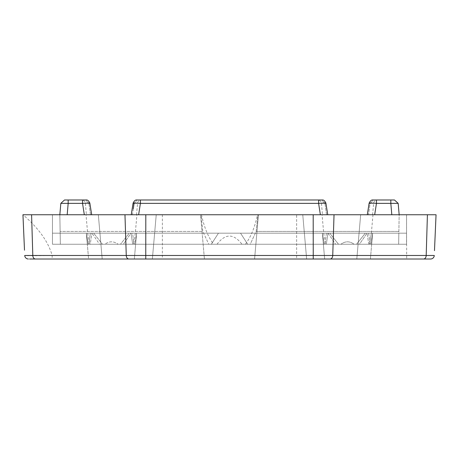 <?xml version="1.0" encoding="UTF-8"?>
<svg xmlns="http://www.w3.org/2000/svg" width="459" height="459" viewBox="0 0 459 459"><rect width="100%" height="100%" fill="white"/><g stroke="black" fill="none" stroke-linecap="round" stroke-linejoin="round"><path stroke-width="0.34" stroke-dasharray="2.29 1.72" d="M102.202 259.008L98.329 214.749L156.238 214.749L98.329 214.749L102.202 259.008L152.365 259.008L156.238 214.749L152.365 259.008L102.202 259.008M306.635 259.008L302.762 214.749L360.671 214.749L302.762 214.749L306.635 259.008L356.798 259.008L360.671 214.749L356.798 259.008L306.635 259.008M29.542 259.008L52.165 259.008L52.165 255.479C48.27 241.646 38.533 228.071 22.95 214.749L201.472 214.749L200.549 214.749L204.421 259.008L254.579 259.008L204.421 259.008L254.579 259.008L204.421 259.008L200.549 214.749L406.576 214.749L406.542 244.251L406.542 233.189L406.542 244.251L52.458 244.251L52.458 233.189L52.458 244.251L406.542 244.251L406.542 233.189L52.458 233.189L406.542 233.189L406.542 244.251L371.687 244.251L372.656 233.189L371.687 244.251L406.542 244.251L406.542 233.189L372.656 233.189L406.542 233.189L406.542 244.251L371.687 244.251L372.656 233.189L371.687 244.251L406.542 244.251L406.542 233.189L372.656 233.189L406.542 233.189L406.542 244.251L371.687 244.251L372.656 233.189L371.687 244.251L406.542 244.251L406.542 233.189L372.656 233.189L406.542 233.189L406.542 244.251L371.687 244.251L372.656 233.189L371.687 244.251L406.542 244.251L406.542 233.189L372.656 233.189L406.542 233.189L406.542 244.251L371.687 244.251L372.656 233.189L371.687 244.251L406.542 244.251L406.542 233.189L372.656 233.189L406.542 233.189L406.542 244.251L371.687 244.251L372.656 233.189L371.687 244.251L406.542 244.251L406.542 233.189L372.656 233.189L406.542 233.189L406.542 244.251L371.687 244.251L372.656 233.189L371.687 244.251L406.542 244.251L406.542 233.189L372.656 233.189L406.542 233.189L406.542 244.251L371.687 244.251L372.656 233.189L371.687 244.251L406.542 244.251L406.542 233.189L372.656 233.189L406.542 233.189L406.542 244.251L371.687 244.251L372.656 233.189L371.687 244.251L406.542 244.251L406.542 233.189L372.656 233.189L406.542 233.189L406.542 244.251L371.687 244.251L372.656 233.189L371.687 244.251L406.542 244.251L406.542 233.189L372.656 233.189L406.542 233.189L406.542 244.251L371.687 244.251L372.656 233.189L371.687 244.251L406.542 244.251L406.542 233.189L372.656 233.189L406.542 233.189L406.542 244.251L371.687 244.251L372.656 233.189L371.687 244.251L406.542 244.251L406.542 233.189L372.656 233.189L406.542 233.189L406.542 244.251L371.687 244.251L372.656 233.189L371.687 244.251L406.542 244.251L406.542 233.189L372.656 233.189L406.542 233.189L406.542 244.251L370.861 244.251L372.633 233.189L370.861 244.251L406.542 244.251L406.542 233.189L372.656 233.189L371.687 244.251L372.656 233.189L406.542 233.189L406.542 244.251L371.687 244.251L406.542 244.251L406.542 233.189L368.629 233.189L370.149 244.251L368.629 233.189L406.542 233.189L406.542 244.251L359.431 244.251L367.016 233.189L359.431 244.251L406.542 244.251L406.542 233.189L372.656 233.189L371.687 244.251L372.656 233.189L406.542 233.189L406.542 244.251L371.687 244.251L406.542 244.251L406.542 233.189L52.458 233.189L52.458 244.251L52.458 233.189L406.542 233.189L406.542 244.251L104.87 244.251C109.271 241.027 113.671 241.027 118.072 244.251C113.671 241.027 109.271 241.027 104.87 244.251L52.458 244.251L52.458 233.189L52.458 244.251L406.542 244.251L406.542 233.189L372.656 233.189L371.687 244.251L372.656 233.189L406.542 233.189L406.542 244.251L371.687 244.251L406.542 244.251L406.542 233.189L52.458 233.189L406.542 233.189L406.542 244.251L52.458 244.251L52.458 233.189L52.458 244.251L406.542 244.251L406.542 233.189L372.633 233.189L406.542 233.189L406.542 244.251L370.149 244.251L406.542 244.251L406.542 233.189L52.458 233.189L406.542 233.189L406.542 244.251L52.458 244.251L52.458 233.189L52.458 244.251L406.542 244.251L406.542 233.189L52.458 233.189L406.542 233.189L406.542 244.251L52.458 244.251L52.458 233.189L52.458 244.251L406.542 244.251L406.542 233.189L367.016 233.189L406.542 233.189L406.542 244.251L354.13 244.251C349.729 241.027 345.329 241.027 340.928 244.251C345.329 241.027 349.729 241.027 354.13 244.251L406.542 244.251L406.542 233.189L52.458 233.189L406.542 233.189L406.542 244.251L52.458 244.251L52.458 233.189L52.458 244.251L406.542 244.251L406.542 215.724M201.472 214.749C204.157 227.222 208.191 237.056 213.578 244.251L52.458 244.251L52.458 233.189L406.542 233.189L52.458 233.189L52.458 244.251L213.578 244.251M217.032 244.251C225.346 233.367 233.654 233.367 241.968 244.251L406.542 244.251L241.968 244.251M245.422 244.251C250.809 237.056 254.843 227.222 257.528 214.749M254.579 259.008L258.451 214.749L200.549 214.749L258.451 214.749L254.579 259.008M296.629 214.749L162.371 214.749L296.629 214.749L296.629 259.008L162.371 259.008L296.629 259.008M162.371 214.749L162.371 259.008M88.604 259.008L134.338 259.008L88.604 259.008L86.344 233.189L87.313 244.251L52.458 244.251L52.458 214.749L52.458 244.251L52.458 233.189L86.367 233.189L88.604 259.008L370.396 259.008L324.662 259.008L370.396 259.008L372.656 233.189L370.396 259.008M434.484 250.648L436.05 214.749L406.576 214.749M118.072 244.251L340.928 244.251L118.072 244.251M406.542 233.189L406.542 244.251L406.542 233.189L52.458 233.189L52.458 244.251L88.139 244.251L86.367 233.189L88.139 244.251L88.851 244.251L52.458 244.251L52.458 233.189L90.371 233.189L88.851 244.251L90.371 233.189L91.984 233.189L52.458 233.189L52.458 244.251L87.313 244.251L86.344 233.189L87.313 244.251L86.344 233.189L87.313 244.251L86.344 233.189L87.313 244.251L86.344 233.189L87.313 244.251L86.344 233.189L87.313 244.251L86.344 233.189L87.313 244.251L86.344 233.189L87.313 244.251L86.344 233.189L87.313 244.251L86.344 233.189L87.313 244.251L86.344 233.189L87.313 244.251L86.344 233.189L87.313 244.251L86.344 233.189L87.313 244.251L86.344 233.189L87.313 244.251L86.344 233.189L87.313 244.251L86.344 233.189L87.313 244.251L86.344 233.189L52.458 233.189L86.344 233.189L52.458 233.189L52.458 244.251L52.458 233.189L86.344 233.189L52.458 233.189L52.458 244.251L99.569 244.251L91.984 233.189L99.569 244.251L104.87 244.251L52.458 244.251L52.458 233.189L86.344 233.189L52.458 233.189L52.458 244.251L87.313 244.251L52.458 244.251L52.458 233.189L86.344 233.189L52.458 233.189L52.458 244.251L87.313 244.251L52.458 244.251L52.458 233.189L86.344 233.189L52.458 233.189L52.458 244.251L87.313 244.251L52.458 244.251L52.458 233.189L91.984 233.189L52.458 233.189L52.458 244.251L87.313 244.251L52.458 244.251L52.458 233.189L86.344 233.189L52.458 233.189L52.458 244.251L87.313 244.251L52.458 244.251L52.458 233.189L86.367 233.189L52.458 233.189L52.458 244.251L88.851 244.251L52.458 244.251L52.458 233.189L86.344 233.189L52.458 233.189L52.458 244.251L87.313 244.251L52.458 244.251L52.458 233.189L86.344 233.189L52.458 233.189L52.458 244.251L87.313 244.251L52.458 244.251L52.458 233.189L86.344 233.189L52.458 233.189L52.458 244.251L87.313 244.251L52.458 244.251L52.458 233.189L86.344 233.189L52.458 233.189L52.458 244.251L87.313 244.251L52.458 244.251L52.458 233.189L86.344 233.189L52.458 233.189L52.458 244.251L87.313 244.251L52.458 244.251L52.458 233.189L86.344 233.189L52.458 233.189L52.458 244.251L87.313 244.251L52.458 244.251L52.458 233.189L86.344 233.189L52.458 233.189L52.458 244.251L87.313 244.251L52.458 244.251L52.458 233.189L86.344 233.189L52.458 233.189L52.458 244.251L87.313 244.251L52.458 244.251L52.458 233.189L86.344 233.189L52.458 233.189L52.458 244.251L87.313 244.251L52.458 244.251L52.458 233.189L52.458 244.251L87.313 244.251L52.458 244.251L52.458 233.189L406.542 233.189L406.542 244.251L406.542 233.189L406.542 244.251L406.542 233.189L52.458 233.189L406.542 233.189M23.495 227.245L24.499 250.195M406.542 231.749L406.708 259.008L430.588 259.008A3.689 3.689 0 0 0 434.271 255.479L52.165 255.479C35.481 255.778 26.335 255.778 24.729 255.479A3.689 3.689 0 0 0 28.412 259.008M134.803 244.251L134.091 244.251L132.571 233.189L130.958 233.189L123.379 244.251L130.958 233.189L132.571 233.189L134.091 244.251L134.803 244.251L136.575 233.189L134.803 244.251L324.197 244.251L322.425 233.189L324.197 244.251L324.909 244.251L134.803 244.251M136.598 233.189L134.338 259.008L136.598 233.189L135.629 244.251L136.598 233.189L135.629 244.251L136.598 233.189L135.629 244.251L136.598 233.189L135.629 244.251L136.598 233.189L135.629 244.251L136.598 233.189L135.629 244.251L136.598 233.189L135.629 244.251L136.598 233.189L135.629 244.251L136.598 233.189L135.629 244.251L136.598 233.189L135.629 244.251L136.598 233.189L135.629 244.251L136.598 233.189L135.629 244.251L136.598 233.189L135.629 244.251L136.598 233.189L135.629 244.251L136.598 233.189L135.629 244.251L136.598 233.189L135.629 244.251L136.598 233.189L322.402 233.189L324.662 259.008L322.402 233.189L323.371 244.251L322.402 233.189L323.371 244.251L322.402 233.189L323.371 244.251L322.402 233.189L323.371 244.251L322.402 233.189L323.371 244.251L322.402 233.189L323.371 244.251L322.402 233.189L323.371 244.251L322.402 233.189L323.371 244.251L322.402 233.189L323.371 244.251L322.402 233.189L323.371 244.251L322.402 233.189L323.371 244.251L322.402 233.189L323.371 244.251L322.402 233.189L323.371 244.251L322.402 233.189L323.371 244.251L322.402 233.189L323.371 244.251L322.402 233.189L323.371 244.251L322.402 233.189L136.598 233.189M340.928 244.251L335.621 244.251L328.042 233.189L326.429 233.189L324.909 244.251L326.429 233.189L328.042 233.189L335.621 244.251L340.928 244.251M359.431 244.251L354.13 244.251L359.431 244.251M368.629 233.189L367.016 233.189L368.629 233.189M370.861 244.251L370.149 244.251L370.861 244.251M323.371 244.251L135.629 244.251L323.371 244.251M322.425 233.189L136.575 233.189L322.425 233.189M132.571 233.189L326.429 233.189L132.571 233.189M324.909 244.251L134.091 244.251L324.909 244.251M328.042 233.189L130.958 233.189L328.042 233.189M123.379 244.251L335.621 244.251L123.379 244.251M52.458 244.251L52.458 233.189L52.458 244.251L406.542 244.251L52.458 244.251M323.693 233.189L325.534 244.251L323.693 233.189L322.08 214.749L327.399 214.749L322.447 214.749L321.449 203.36A3.689 3.689 0 0 0 317.777 199.992L318.592 199.992L317.777 199.992M137.224 199.992L134.045 203.36L137.224 199.992L321.776 199.992L324.955 203.36L325.919 203.125L324.955 203.36C326.986 202.947 324.863 202.947 318.592 203.36L320.376 214.749L91.352 214.749L136.553 214.749L132.473 214.749L134.045 203.36L133.093 203.13L134.028 203.36M87.635 233.189L89.482 244.251L87.635 233.189L86.022 214.749L91.341 214.749L86.39 214.749L85.397 203.36A3.689 3.689 0 0 0 81.719 199.992L85.718 199.992L88.897 203.36C90.928 202.947 88.805 202.947 82.54 203.36L84.318 214.749L59.836 214.749L201.002 214.749L59.836 214.749L60.347 244.251L211.318 244.251L218.444 233.189L60.158 233.189L60.347 244.251L60.158 233.189L60.347 244.251L60.158 233.189L60.347 244.251L60.158 233.189L60.347 244.251L60.158 233.189L60.347 244.251L60.158 233.189L60.347 244.251L60.158 233.189L60.347 244.251L60.158 233.189L60.347 244.251L60.158 233.189L60.347 244.251L60.158 233.189L60.347 244.251L60.158 233.189L60.347 244.251L60.158 233.189L60.347 244.251L60.158 233.189L60.347 244.251L60.158 233.189L93.682 233.189L91.926 233.189L90.234 244.251L89.482 244.251L90.234 244.251L91.926 233.189L240.556 233.189L247.682 244.251L398.653 244.251L247.682 244.251L250.207 244.251L256.179 231.434L257.998 214.749L399.164 214.749L398.653 244.251L250.207 244.251L256.179 231.434L398.877 231.434L256.179 231.434L257.998 214.749L201.002 214.749L202.821 231.434L208.793 244.251L211.318 244.251L218.444 233.189L398.842 233.189L398.653 244.251L399.164 214.749L201.002 214.749L202.821 231.434L60.123 231.434L202.821 231.434L208.793 244.251L211.318 244.251L60.347 244.251L59.836 214.749L84.318 214.749M371.365 233.189L369.518 244.251L368.766 244.251L369.518 244.251L371.365 233.189L372.978 214.749L367.659 214.749L372.978 214.749M368.766 244.251L367.074 233.189L365.318 233.189L367.074 233.189L368.766 244.251L398.653 244.251L398.842 233.189L398.653 244.251L398.842 233.189L398.653 244.251L398.842 233.189L398.653 244.251L398.842 233.189L398.653 244.251L398.842 233.189L398.653 244.251L398.842 233.189L398.653 244.251L398.842 233.189L398.653 244.251L398.842 233.189L398.653 244.251L398.842 233.189L398.653 244.251L398.842 233.189L398.653 244.251L398.842 233.189L365.318 233.189L356.528 244.251L338.53 244.251L356.528 244.251L365.318 233.189L398.842 233.189L240.556 233.189L247.682 244.251L398.653 244.251L60.347 244.251L120.47 244.251L102.472 244.251L93.682 233.189L102.472 244.251L60.347 244.251L368.766 244.251M338.53 244.251L329.734 233.189L327.984 233.189L329.734 233.189L338.53 244.251L120.47 244.251L129.266 233.189L131.016 233.189L129.266 233.189L120.47 244.251L338.53 244.251M327.984 233.189L326.292 244.251L325.534 244.251L326.292 244.251L327.984 233.189L131.016 233.189L132.708 244.251L133.466 244.251L132.708 244.251L131.016 233.189L327.984 233.189M325.907 203.13L327.732 214.749L320.376 214.749L367.648 214.749L327.743 214.749M135.307 233.189L133.466 244.251L135.307 233.189L136.92 214.749M322.447 214.749L326.527 214.749L324.955 203.36L326.527 214.749L327.399 214.749L322.08 214.749M86.39 214.749L90.475 214.749L88.897 203.36L90.475 214.749L91.341 214.749L86.022 214.749M399.164 214.749L367.659 214.749L372.61 214.749L368.525 214.749L370.103 203.36L369.145 203.148L370.103 203.36L368.525 214.749L367.315 214.749L399.164 214.749L398.171 203.36L390.821 203.36L390.821 199.992L394.493 199.992M91.674 214.749L89.849 203.13L88.897 203.36L85.718 199.992L82.54 199.992L82.54 203.36L68.179 203.36L68.179 199.992L82.54 199.992M133.299 208.834L132.473 214.749L131.595 214.749L320.376 214.749M370.103 203.36L373.282 199.992C378.56 199.992 378.56 199.992 373.282 199.992C378.56 199.992 378.56 199.992 373.282 199.992L370.103 203.36L373.603 203.36L370.103 203.36C368.078 202.947 370.201 202.947 376.46 203.36L376.46 199.992L373.282 199.992M67.18 214.749L68.179 203.36L60.829 203.36L59.836 214.749M140.408 199.992L141.223 199.992L140.408 199.992L140.408 203.36L139.645 203.303M324.955 203.36L321.449 203.36L324.955 203.36L321.776 199.992M318.592 199.992L318.592 203.36L140.408 203.36L138.624 214.749M138.084 203.205L133.093 203.13C134.269 200.767 135.48 199.722 136.73 199.992L136.73 199.992M329.734 233.189L129.266 233.189L329.734 233.189M326.292 244.251L132.708 244.251L326.292 244.251M93.682 233.189L398.842 233.189L93.682 233.189M90.234 244.251L398.653 244.251L90.234 244.251M68.179 199.992L64.507 199.992M376.46 199.992L390.821 199.992M85.718 199.992L81.719 199.992M356.528 244.251L60.347 244.251L356.528 244.251M323.715 233.189L135.285 233.189L323.715 233.189M133.466 244.251L325.534 244.251L133.466 244.251M367.074 233.189L60.158 233.189L367.074 233.189M60.158 233.189L398.842 233.189L60.158 233.189M60.347 244.251L398.653 244.251L60.347 244.251M434.271 255.479A3.689 3.689 0 0 1 430.588 259.008M88.897 203.36L85.397 203.36L88.897 203.36M374.682 214.749L376.46 203.36L390.821 203.36L391.82 214.749M134.045 203.36L137.551 203.36L134.045 203.36M372.61 214.749L373.603 203.36C373.976 201.3 375.198 200.181 377.281 199.992M136.553 214.749L137.551 203.36C137.918 201.3 139.14 200.181 141.223 199.992M369.151 203.13C370.338 200.767 371.549 199.722 372.788 199.992"/><path stroke-width="0.69" d="M145.813 214.749L124.968 214.749L145.813 214.749L145.761 255.479L313.239 255.479L313.187 214.749L334.032 214.749L31.585 214.749L32.807 255.479L126.259 255.479L124.968 214.749M313.187 214.749L334.032 214.749L332.741 255.479L426.193 255.479L427.415 214.749L334.032 214.749M427.415 214.749L436.05 214.749L434.484 250.648M24.499 250.195L22.95 214.749L31.585 214.749M22.95 214.749L23.495 227.245M423.588 259.008A3.689 2.611 90 0 0 426.193 255.479L434.271 255.479A3.689 3.689 0 0 1 430.588 259.008L29.542 259.008M52.165 259.008L88.604 259.008M370.396 259.008L406.708 259.008M28.412 259.008A3.689 3.689 0 0 1 24.729 255.479L32.807 255.479A3.689 2.611 -90 0 0 35.412 259.008M313.239 259.008L313.239 255.479L332.741 255.479A3.689 2.611 90 0 1 330.136 259.008M128.864 259.008A3.689 2.611 -90 0 1 126.259 255.479L145.761 255.479L145.761 259.008M318.632 203.36L318.592 199.992L321.776 199.992L140.408 199.992L140.408 203.36L138.624 214.749M320.376 214.749L318.592 203.36C324.857 202.947 326.974 202.947 324.955 203.36M369.139 203.125L367.315 214.749L369.134 203.125C370.304 200.778 371.52 199.728 372.783 199.992L376.46 199.992L376.46 203.36L374.682 214.749M370.103 203.36C368.072 202.947 370.195 202.947 376.46 203.36L390.821 203.36L390.821 199.992L376.46 199.992M391.82 214.749L390.821 203.36L398.171 203.36L394.493 199.992L398.171 203.36L399.164 214.749M84.318 214.749L82.54 203.36L82.54 199.992L68.179 199.992L68.179 203.36L60.829 203.36L59.836 214.749M67.18 214.749L68.179 203.36L82.54 203.36C88.799 202.947 90.922 202.947 88.897 203.36L89.866 203.125C88.696 200.778 87.48 199.728 86.217 199.992L82.54 199.992M134.028 203.36L134.045 203.36C132.026 202.947 134.143 202.947 140.408 203.36L318.592 203.36M318.592 199.992L321.776 199.992M394.493 199.992L390.821 199.992M60.829 203.36L64.507 199.992L60.829 203.36M68.179 199.992L64.507 199.992M140.408 199.992L136.73 199.992C135.451 199.74 134.24 200.784 133.093 203.13L131.268 214.749M139.645 203.303L138.084 203.205M134.045 203.36L133.299 208.834M325.919 203.125C324.794 200.795 323.578 199.751 322.275 199.992C323.52 199.722 324.731 200.767 325.907 203.13L327.743 214.749M86.212 199.992C87.451 199.722 88.662 200.767 89.849 203.13L91.685 214.749M133.081 203.125L131.257 214.749"/></g></svg>
